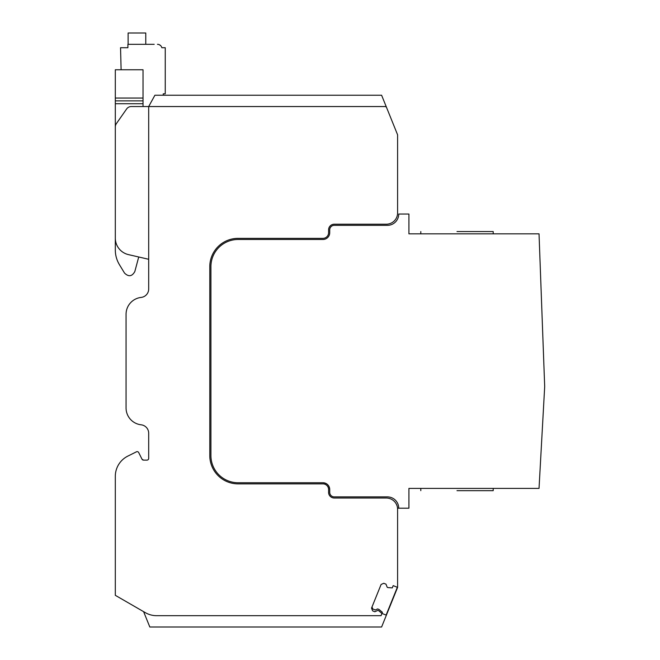 <?xml version="1.0" encoding="UTF-8"?>
<svg xmlns="http://www.w3.org/2000/svg" width="660" height="660" viewBox="0 0 660 660"><rect width="100%" height="100%" fill="white"/><g stroke="black" fill="none" stroke-linecap="round" stroke-linejoin="round"><path stroke-width="0.99" d="M136.43 451.819L127.842 456.101L136.43 451.819A1.7 1.7 0 0 1 138.707 452.579L141.999 459.178A1.7 1.7 0 0 0 143.517 460.111L146.99 460.111A1.7 1.7 0 0 0 148.69 458.419L148.69 433.24A8.489 8.489 0 0 0 141.149 424.809A16.97 16.97 0 0 1 126.06 407.946L126.06 314.284A16.97 16.97 0 0 1 141.149 297.421A8.489 8.489 0 0 0 148.69 288.989L148.69 106.54L385.027 106.54A1.7 1.7 0 0 1 386.603 107.605L397.6 134.83L397.6 212.899A11.311 11.311 0 0 1 386.29 224.21L334.24 224.21A5.659 5.659 0 0 0 328.589 229.87L328.589 232.7A5.659 5.659 0 0 1 322.93 238.351L238.07 238.351A28.289 28.289 0 0 0 209.789 266.64L209.789 455.59A28.289 28.289 0 0 0 238.07 483.871L322.93 483.871A5.659 5.659 0 0 1 328.589 489.53L328.589 492.36A5.659 5.659 0 0 0 334.24 498.019L386.29 498.019A11.311 11.311 0 0 1 397.6 509.33L397.6 587.4L381.604 627L149.82 627L143.6 611.647M397.6 587.4L393.195 585.618L392.287 587.879L387.998 587.606L387.214 587.293L385.976 584.166L383.774 583.275L381.092 584.48L371.53 608.132L372.628 610.863L374.83 611.754L377.891 610.368L378.675 610.69L381.942 613.47L381.051 615.689L156.651 615.689A22.63 22.63 0 0 1 145.332 612.653L115.31 595.32L115.31 476.355A22.63 22.63 0 0 1 127.842 456.101M397.6 509.33L397.543 508.2L398.731 508.2A11.311 11.311 0 0 0 387.42 496.889L334.24 496.889A4.529 4.529 0 0 1 329.719 492.36L329.719 489.53A6.79 6.79 0 0 0 322.93 482.74A6.79 6.79 0 0 1 329.719 489.53A6.79 6.79 0 0 0 322.93 482.74L238.07 482.74A27.151 27.151 0 0 1 210.919 455.59L210.919 266.64A27.151 27.151 0 0 1 238.07 239.489L322.93 239.489A6.79 6.79 0 0 0 329.719 232.7L329.719 229.87A4.529 4.529 0 0 1 334.24 225.34L387.42 225.34A11.311 11.311 0 0 0 398.731 214.03L408.919 214.03L408.919 233.83L539.03 233.83L544.69 386.57L539.03 488.4L408.919 488.4L408.919 508.2L398.731 508.2M143.03 106.54L148.69 106.54L143.03 106.54L143.03 103.711L115.31 103.711L115.31 100.889L143.03 100.889L143.03 103.711M141.999 459.178L143.517 460.111M386.603 107.605L381.604 95.23L154.91 95.23L148.69 106.54L131.266 106.54A5.659 5.659 0 0 0 126.637 108.958L116.333 123.668A5.659 5.659 0 0 0 115.31 126.91L115.31 238.078A16.97 16.97 0 0 0 128.469 254.62L148.69 259.289M138.724 256.988L134.813 271.582C132.008 276.532 128.576 277.018 124.509 273.05L119.402 264.635C116.704 260.123 115.335 255.23 115.31 249.975L115.31 103.711M143.03 100.889L143.03 69.77L115.31 69.77L115.31 100.889M392.749 586.723L393.195 585.618L397.337 587.293L386.108 615.095L381.967 613.42L382.412 612.315L379.145 609.535L377.627 608.924L375.284 609.988L372.801 608.982L372.001 606.986L381.092 584.48M457.001 231.569L493.21 231.569L457.001 231.569M329.719 489.53A6.79 6.79 0 0 0 322.93 482.74C327.055 483.145 329.315 485.405 329.719 489.53M493.21 488.4L493.21 490.66L457.001 490.66M154.201 44.311L127.9 44.311L127.9 47.71L120.541 47.71L121.11 69.77M163.259 95.23L163.259 93.811L165.239 93.811L165.239 47.71L161.84 47.71A4.529 4.529 0 0 0 157.459 44.311M160.529 45.515L159.151 44.641M128.123 44.311L128.123 33L145.777 33L145.777 44.311M143.03 98.059L115.31 98.059M493.21 233.83L493.21 231.569M420.799 233.83L420.799 231.569M420.799 488.4L420.799 490.66"/></g></svg>
